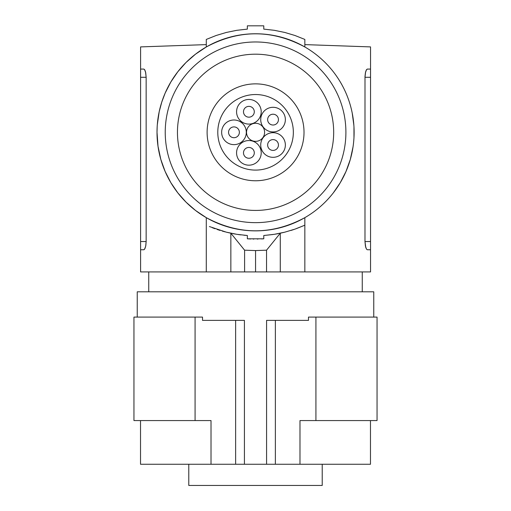 <?xml version="1.0" encoding="UTF-8"?>
<svg xmlns="http://www.w3.org/2000/svg" width="511" height="511" viewBox="0 0 511 511"><rect width="100%" height="100%" fill="white"/><g stroke="black" fill="none" stroke-linecap="round" stroke-linejoin="round"><path stroke-width="0.77" d="M137.242 317.095L137.242 291.8L373.758 291.8L373.758 317.095M315.919 420.572L377.048 420.572L377.048 317.095L315.919 317.095L315.919 420.572L299.983 420.572L299.983 464.263L244.418 464.263L244.418 320.378L202.516 320.378L202.516 317.095L133.952 317.095L133.952 420.572L211.017 420.572L211.017 464.263L140.525 464.263L140.525 420.572M315.919 317.095L308.484 317.095L308.484 320.378L266.582 320.378L266.582 464.263M275.372 464.263L275.372 320.378M244.418 464.263L211.017 464.263M370.475 420.572L370.475 464.263L299.983 464.263M188.776 464.263L188.776 485.45L322.224 485.45L322.224 464.263M235.628 464.263L235.628 320.378M195.081 317.095L195.081 420.572M255.564 271.922L255.564 250.575L266.538 250.192L280.284 233.214L280.284 271.922L140.589 271.922L140.589 46.903L206.291 44.61M367.3 249.751L366.508 249.144L365.748 247.401L364.982 241.537L365.435 246.161L366.508 249.144L367.3 249.751L370.539 249.751L370.539 271.922L304.843 271.922L304.843 225.198L294.988 229.126L284.819 232.166L274.381 234.306L263.778 235.507L263.778 238.803L247.356 238.803L247.356 235.507L243.964 235.226M280.284 271.922L304.843 271.922L304.843 217.66C271.993 235.201 239.142 235.201 206.291 217.66L206.291 271.922M231.515 233.355L230.851 233.214L230.851 271.922M255.564 250.575L244.597 250.192L230.851 233.214L227.293 232.409M225.179 231.873L222.24 231.061M220.056 230.41L217.156 229.471M214.99 228.717L212.295 227.708M209.408 226.552L226.341 232.173L236.791 234.313L247.356 235.507M240.873 234.888L237.781 234.466M235.603 234.115L232.607 233.572M370.539 249.751L370.539 241.537L364.982 241.537L364.995 76.471L365.435 72.664L366.508 69.681L367.3 69.074L370.539 69.074L370.539 46.903L304.843 44.61M206.291 46.967C239.142 29.427 271.993 29.427 304.843 46.967L304.843 39.43L294.988 35.502L284.819 32.461L274.381 30.321L263.778 29.114L263.778 25.825L247.356 25.825L247.356 29.114L236.791 30.315L226.341 32.449L216.134 35.502L206.291 39.43L206.291 46.967L195.534 54.16L186.03 62.476L177.828 71.744L170.846 81.971L165.149 93.104L161.77 102.079L159.208 111.654L157.324 124.575M157.164 126.932L157.018 132.311A98.553 98.553 0 0 0 255.564 230.863A98.553 98.553 0 0 0 354.117 132.311A98.553 98.553 0 0 0 255.564 33.764A98.553 98.553 0 0 0 157.018 132.311L158.008 146.267L160.818 159.426L165.155 171.524L170.846 182.663L177.796 192.845L186.049 202.164L195.566 210.494L206.291 217.66M321.445 59.014L324.185 61.576M352.2 112.976L353.868 125.278M353.97 126.932L353.97 137.689M278.45 233.584L275.442 234.134M272.995 234.517L263.778 235.507M263.778 238.803L261.517 238.931M257.972 239.052L257.288 239.065M253.865 239.065L253.181 239.052M250.741 238.982L247.356 238.803M280.284 233.214L283.88 232.396M290.995 230.435L293.863 229.509M296.22 228.685L304.843 225.198M255.564 222.649A90.338 90.338 0 0 1 165.232 132.311A90.338 90.338 0 0 1 255.564 41.972A90.338 90.338 0 0 1 345.902 132.311A90.338 90.338 0 0 1 255.564 222.649M255.564 210.43A78.119 78.119 0 0 1 177.451 132.311A78.119 78.119 0 0 1 255.564 54.192A78.119 78.119 0 0 1 333.683 132.311A78.119 78.119 0 0 1 255.564 210.43M367.3 69.074L366.304 70.02L365.582 72.019L364.982 77.289L370.539 77.289L370.539 69.074M353.81 140.052L353.625 142.141M353.024 146.951L350.31 159.426L345.979 171.524L340.288 182.657L333.332 192.851M370.539 241.537L370.539 77.289M140.589 249.751L143.834 249.751L144.626 249.144L145.699 246.161L146.146 241.537L145.833 245.465M145.699 246.161L145.022 248.403L144.025 249.713M143.834 69.074L144.824 70.02L145.552 72.019L146.146 77.289L145.699 72.664L144.626 69.681L143.834 69.074L140.589 69.074M140.589 241.537L146.146 241.537L146.146 77.289L140.589 77.289M244.597 250.192L244.597 271.922M266.538 250.192L266.538 271.922M304.019 132.311A48.456 48.456 0 0 0 255.564 83.861A48.456 48.456 0 0 0 207.115 132.311A48.456 48.456 0 0 0 255.564 180.766A48.456 48.456 0 0 0 304.019 132.311M293.346 132.311A37.776 37.776 0 0 0 255.564 94.535A37.776 37.776 0 0 0 217.788 132.311A37.776 37.776 0 0 0 255.564 170.093A37.776 37.776 0 0 0 293.346 132.311M261.21 152.853A12.321 12.321 0 0 0 248.895 140.538A12.321 12.321 0 0 0 236.574 152.853A12.321 12.321 0 0 0 248.895 165.174A12.321 12.321 0 0 0 261.21 152.853M254.293 152.853A5.404 5.404 0 0 0 248.895 147.449A5.404 5.404 0 0 0 243.492 152.853A5.404 5.404 0 0 0 248.895 158.257A5.404 5.404 0 0 0 254.293 152.853M261.21 111.768A12.321 12.321 0 0 0 248.895 99.453A12.321 12.321 0 0 0 236.574 111.768A12.321 12.321 0 0 0 248.895 124.09A12.321 12.321 0 0 0 261.21 111.768M254.293 111.768A5.404 5.404 0 0 0 248.895 106.365A5.404 5.404 0 0 0 243.492 111.768A5.404 5.404 0 0 0 248.895 117.172A5.404 5.404 0 0 0 254.293 111.768M246.289 132.311A12.321 12.321 0 0 0 233.968 119.996A12.321 12.321 0 0 0 221.646 132.311A12.321 12.321 0 0 0 233.968 144.632A12.321 12.321 0 0 0 246.289 132.311M239.372 132.311A5.404 5.404 0 0 0 233.968 126.907A5.404 5.404 0 0 0 228.564 132.311A5.404 5.404 0 0 0 233.968 137.715A5.404 5.404 0 0 0 239.372 132.311M285.362 119.619A12.321 12.321 0 0 0 273.04 107.297A12.321 12.321 0 0 0 260.719 119.619A12.321 12.321 0 0 0 273.04 131.934A12.321 12.321 0 0 0 285.362 119.619M278.444 119.619A5.404 5.404 0 0 0 273.04 114.215A5.404 5.404 0 0 0 267.636 119.619A5.404 5.404 0 0 0 273.04 125.023A5.404 5.404 0 0 0 278.444 119.619M264.602 132.311A9.032 9.032 0 0 0 255.564 123.279A9.032 9.032 0 0 0 246.532 132.311A9.032 9.032 0 0 0 255.564 141.349A9.032 9.032 0 0 0 264.602 132.311M285.362 145.009A12.321 12.321 0 0 0 273.04 132.688A12.321 12.321 0 0 0 260.719 145.009A12.321 12.321 0 0 0 273.04 157.324A12.321 12.321 0 0 0 285.362 145.009M278.444 145.009A5.404 5.404 0 0 0 273.04 139.605A5.404 5.404 0 0 0 267.636 145.009A5.404 5.404 0 0 0 273.04 150.413A5.404 5.404 0 0 0 278.444 145.009M362.261 291.8L362.261 271.922M148.739 291.8L148.739 271.922"/></g></svg>
